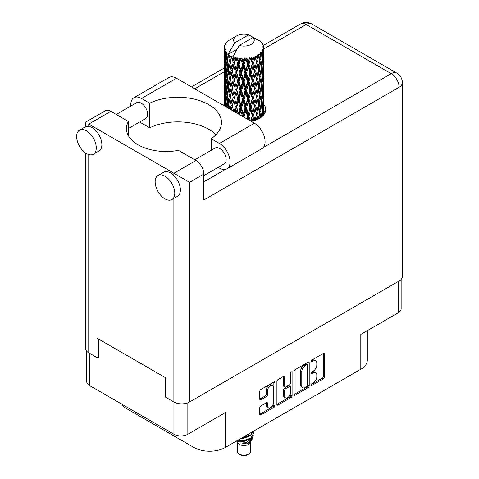 <?xml version="1.0" encoding="UTF-8"?>
<svg xmlns="http://www.w3.org/2000/svg" width="479" height="479" viewBox="0 0 479 479"><rect width="100%" height="100%" fill="white"/><g stroke="black" fill="none" stroke-linecap="round" stroke-linejoin="round"><path stroke-width="0.72" d="M272.569 385.511L271.449 384.865A4.167 2.407 120 0 0 269.366 385.068A4.167 2.407 120 0 0 266.42 390.169L267.545 390.816A4.167 2.407 120 0 1 270.491 385.715A4.167 2.407 120 0 1 272.569 385.511A4.167 2.407 120 0 1 273.437 387.415L273.437 402.486A4.167 2.407 120 0 1 271.617 406.677A4.167 2.407 120 0 1 268.408 407.791A4.167 2.407 120 0 1 267.545 405.887L267.545 403.372A1.557 0.898 120 0 0 267.222 402.659A1.557 0.898 120 0 0 266.444 402.737L260.881 405.947A1.557 0.898 120 0 0 259.78 407.857L259.78 414.275A1.557 0.898 120 0 0 260.103 414.988A1.557 0.898 120 0 0 260.881 414.91L273.874 407.407A1.557 0.898 120 0 0 274.976 405.503L274.976 382.619A1.557 0.898 120 0 0 274.653 381.907A1.557 0.898 120 0 0 273.874 381.985L260.881 389.487A1.557 0.898 120 0 0 259.78 391.391L259.78 399.145A1.557 0.898 120 0 0 260.103 399.857A1.557 0.898 120 0 0 260.881 399.779L266.444 396.57A1.557 0.898 120 0 0 267.545 394.666L267.545 390.816M291.328 371.908L292.094 372.351A1.09 0.629 120 0 0 291.873 371.854A1.09 0.629 120 0 0 291.328 371.908A1.09 0.629 120 0 0 290.555 373.243L290.555 382.907A1.557 0.898 120 0 1 289.454 384.811L285.765 386.942A1.557 0.898 120 0 1 284.987 387.02A1.557 0.898 120 0 1 284.664 386.308L284.664 377.027A1.557 0.898 120 0 0 284.34 376.314A1.557 0.898 120 0 0 283.562 376.392L284.664 377.027M294.022 371.62L294.022 394.504A1.557 0.898 120 0 0 294.346 395.217A1.557 0.898 120 0 0 295.124 395.139L308.117 387.643A1.557 0.898 120 0 0 309.218 385.733L309.218 362.848A1.557 0.898 120 0 0 308.895 362.136A1.557 0.898 120 0 0 308.117 362.214L295.124 369.716A1.557 0.898 120 0 0 294.022 371.62M313.29 382.871L311.775 383.745A1.09 0.629 120 0 0 311.063 384.709A1.09 0.629 120 0 0 311.23 385.583A1.09 0.629 120 0 0 311.775 385.529L323.475 378.775A1.557 0.898 120 0 0 324.576 376.865L324.576 353.981A1.557 0.898 120 0 0 324.253 353.268A1.557 0.898 120 0 0 323.475 353.346L311.775 360.1A1.09 0.629 120 0 0 311.063 361.064A1.09 0.629 120 0 0 311.23 361.932A1.09 0.629 120 0 0 311.775 361.879L313.29 361.004A4.982 2.874 120 0 1 315.781 360.759A4.982 2.874 120 0 1 316.811 363.04L316.811 364.95A4.982 2.874 120 0 1 313.29 371.051L311.775 371.926A1.09 0.629 120 0 0 311.063 372.884A1.09 0.629 120 0 0 311.23 373.758A1.09 0.629 120 0 0 311.775 373.704L313.29 372.83A4.982 2.874 120 0 1 315.781 372.584A4.982 2.874 120 0 1 316.811 374.865L316.811 376.769A4.982 2.874 120 0 1 313.29 382.871M276.904 404.366L289.873 396.875L290.993 397.528A1.557 0.898 120 0 0 292.094 395.618L292.094 372.351M290.993 397.528L278.006 405.024A1.557 0.898 120 0 1 277.227 405.102A1.557 0.898 120 0 1 276.904 404.39L276.904 381.506A1.557 0.898 120 0 1 278.006 379.602L283.562 376.392M187.846 402.797L187.846 434.261L225.31 412.635L225.31 447.47L360.807 369.243L360.807 334.402L398.271 312.775L398.271 281.496M127.055 407.192L127.055 408.874L193.905 447.47L193.905 430.765M127.055 408.874A22.208 12.819 180 0 1 121.906 404.216M367.309 330.648L367.309 360.178A22.208 12.819 180 0 1 360.807 369.243M225.31 447.47A22.208 12.819 180 0 1 193.905 447.47M187.846 434.261A9.837 5.676 180 0 1 173.937 434.261L89.591 385.565A9.837 5.676 180 0 1 86.711 381.547L86.711 351.209M165.698 396.019L164.968 396.444L165.698 396.863M164.968 396.444L164.968 377.404M97.273 357.358L98.566 358.106L98.566 339.066M315.781 372.584L314.661 371.938A4.982 2.874 120 0 0 312.17 372.183L313.29 372.83M311.093 372.806L312.17 372.183M315.781 360.759L314.661 360.112A4.982 2.874 120 0 0 312.17 360.358L313.29 361.004M311.093 360.98L312.17 360.358M311.093 384.631L322.355 378.129A1.557 0.898 120 0 0 323.451 376.219L323.451 353.358M294.022 394.48L306.991 386.996A1.557 0.898 120 0 0 308.093 385.086L308.093 362.226M306.901 386.559A1.09 0.629 120 0 0 307.674 385.224L307.674 365.142A1.09 0.629 120 0 0 307.452 364.639A1.09 0.629 120 0 0 306.901 364.693L305.309 365.615A4.982 2.874 120 0 0 301.782 371.716L301.782 385.445A4.982 2.874 120 0 0 302.818 387.727A4.982 2.874 120 0 0 305.309 387.481L306.901 386.559M307.452 364.639L306.326 363.992A1.09 0.629 120 0 0 305.782 364.046L306.901 364.693M302.818 387.727L301.692 387.08A4.982 2.874 120 0 1 300.662 384.799L300.662 371.069A4.982 2.874 120 0 1 304.189 364.968L305.782 364.046M283.544 376.404L283.544 385.661A1.557 0.898 120 0 0 283.867 386.373L284.987 387.02M290.975 372.207L290.975 394.971L292.094 395.618M284.664 395.935A4.167 2.407 120 0 0 285.526 397.845A4.167 2.407 120 0 0 288.735 396.726A4.167 2.407 120 0 0 290.555 392.535L290.555 387.23A1.557 0.898 120 0 0 290.232 386.517A1.557 0.898 120 0 0 289.454 386.589L285.765 388.72A1.557 0.898 120 0 0 284.664 390.63L284.664 395.935L283.544 395.289A4.167 2.407 120 0 0 284.406 397.193L285.526 397.845M290.232 386.517L289.112 385.864A1.557 0.898 120 0 0 288.334 385.942L289.454 386.589M283.544 395.289L283.544 389.978A1.557 0.898 120 0 1 284.646 388.074L288.334 385.942M289.873 396.875A1.557 0.898 120 0 0 290.975 394.971M268.408 407.791L267.288 407.144A4.167 2.407 120 0 1 266.42 405.234L266.42 402.749M259.78 399.121L265.324 395.923A1.557 0.898 120 0 0 266.42 394.019L266.42 390.169M259.78 414.251L272.755 406.761A1.557 0.898 120 0 0 273.856 404.857L273.856 381.997M401.151 279.389L401.151 308.757A9.837 5.676 180 0 1 398.271 312.775M215.927 134.749A43.625 25.183 0 0 0 149.705 127.821L141.467 123.061A15.071 8.7 60 0 1 139.784 121.935M130.881 106.015A15.071 8.7 60 0 1 130.809 104.608A15.071 8.7 60 0 1 133.934 97.71A15.071 8.7 60 0 1 141.467 98.452L176.464 78.251A15.071 8.7 60 0 0 168.931 77.502L133.934 97.71M174.781 193.193A13.879 8.011 -120 0 0 168.722 179.23A13.879 8.011 -120 0 0 158.028 175.506A13.879 8.011 -120 0 0 155.154 181.864A13.879 8.011 -120 0 0 161.207 195.833A13.879 8.011 -120 0 0 171.907 199.551A13.879 8.011 -120 0 0 174.781 193.193M171.907 199.551L177.511 196.312A13.879 8.011 -120 0 0 180.391 189.959A13.879 8.011 -120 0 0 173.883 175.53A13.879 8.011 -120 0 0 163.632 172.272L158.028 175.506M96.267 147.861A13.879 8.011 -120 0 0 90.208 133.898A13.879 8.011 -120 0 0 79.508 130.18A13.879 8.011 -120 0 0 76.634 136.533A13.879 8.011 -120 0 0 82.693 150.502A13.879 8.011 -120 0 0 93.393 154.22A13.879 8.011 -120 0 0 96.267 147.861M93.393 154.22L98.997 150.981A13.879 8.011 -120 0 0 101.871 144.628A13.879 8.011 -120 0 0 88.747 126.378A13.879 8.011 -120 0 0 85.118 126.941L79.508 130.18M251.241 121.421A21.812 12.592 0 0 0 259.355 118.463A21.812 12.592 0 0 0 265.743 109.559A21.812 12.592 0 0 0 263.761 104.314M263.749 110.781A21.812 12.592 180 0 1 265.007 112.799M116.253 114.463L136.629 102.698A9.119 5.269 60 0 1 143.658 105.141A9.119 5.269 60 0 1 147.634 114.319A9.119 5.269 60 0 1 145.748 118.493L128.402 128.51M194.767 159.788L215.143 148.029A9.119 5.269 60 0 1 222.172 150.472A9.119 5.269 60 0 1 226.154 159.651A9.119 5.269 60 0 1 224.262 163.824L203.832 175.619M149.705 127.821L149.705 103.213L141.467 98.452M85.496 126.743L85.496 122.223L105.296 110.793A11.107 6.413 60 0 1 110.847 111.338L88.747 124.097C84.514 121.654 84.514 121.654 88.747 124.097L189.588 182.313L189.588 401.977A11.107 6.413 180 0 1 173.883 401.977L165.698 397.253L165.698 377.823L96.938 338.126L96.938 357.556L88.747 352.825A11.107 6.413 180 0 1 85.496 348.293L85.496 152.927M173.883 175.53L173.883 173.248L195.983 160.489L178.428 150.358A39.655 22.896 0 0 1 126.432 128.6A39.655 22.896 0 0 1 128.402 121.474L110.847 111.338M195.983 160.489A11.107 6.413 60 0 1 203.832 174.093L203.832 199.994L399.115 87.25L399.115 281.011L189.588 401.977M96.938 357.556L98.566 356.615M263.222 147.574L391.259 73.652A11.107 6.413 60 0 1 399.115 87.25A11.107 6.413 180 0 0 402.366 82.717L402.366 276.479A11.107 6.413 180 0 1 399.115 281.011M224.106 104.308A21.812 12.592 0 0 0 223.382 105.338M128.402 135.725L128.402 121.474M211.185 150.316L211.185 138.7L219.424 143.46A15.071 8.7 60 0 1 229.267 156.741A15.071 8.7 60 0 1 226.956 168.818A15.071 8.7 60 0 1 219.424 168.069L218.167 167.345M219.424 143.46L254.421 123.259A15.071 8.7 60 0 1 264.264 136.533A15.071 8.7 60 0 1 261.953 148.61L226.956 168.818M211.185 138.7A43.625 25.183 0 0 0 221.49 122.444A43.625 25.183 0 0 0 196.228 99.602A43.625 25.183 0 0 0 149.705 103.213M254.421 123.259L176.464 78.251M237.267 442.219L237.267 451.362A6.664 3.844 0 0 0 239.219 454.08L240.901 455.05A4.281 2.473 0 0 0 246.96 455.05L248.643 454.08A6.664 3.844 0 0 0 250.595 451.362L250.595 442.219M240.901 455.05L239.219 454.08A6.664 3.844 0 0 0 248.643 454.08M236.596 440.955L237.56 442.77A6.664 3.844 0 0 0 239.219 444.362A6.664 3.844 0 0 0 250.301 442.77L251.762 439.884M250.367 440.65A6.664 3.844 0 0 0 249.278 439.351M236.752 440.872L238.027 441.728L246.278 442.333L252.744 438.159L252.217 439.165L247.661 442.937L241.171 443.979L246.936 443.919L251.481 440.548M252.798 436.339L252.547 438.411M252.744 438.159L253.241 435.483M238.027 440.129A9.676 5.586 0 0 0 240.23 440.866L243.931 440.884L250.774 438.441L253.601 433.477M238.177 440.045L243.931 440.482L250.774 438.034L253.607 433.273L253.385 431.86M242.17 437.74L243.931 437.65L250.774 435.201L253.547 431.172M242.901 437.315L250.774 434.794L253.451 431.226M229.908 58.546L229.405 55.702A19.831 11.448 0 0 0 229.908 56.001A19.831 11.448 0 0 0 230.435 56.294L229.908 58.546L230.471 60.929L229.908 63.952L231.171 70.599L229.908 75.892L228.752 69.198L231.614 56.881L231.531 56.247L230.435 56.294M228.752 69.198L229.908 63.952M229.908 93.249L228.752 86.555L230.471 78.275L229.908 81.316L231.171 87.956L229.908 93.249L230.471 95.638L229.908 98.674L231.171 105.302L230.219 109.284M228.752 86.555L229.908 81.316M229.609 108.931L228.752 103.907L231.776 90.938L233.177 97.482L231.776 102.883L230.471 96.273M228.752 103.907L229.908 98.674M224.172 46.948A19.831 11.448 0 0 1 224.214 46.714L225.07 45.786L224.435 45.822A19.831 11.448 0 0 1 224.753 45.002L225.777 43.96L225.208 44.146A19.831 11.448 0 0 1 225.346 43.918L226.298 43.128L225.944 43.092A19.831 11.448 0 0 1 226.609 42.344L227.417 41.571A19.831 11.448 0 0 1 227.651 41.374L228.585 40.661A19.831 11.448 0 0 1 229.549 40.026L236.638 35.931A10.31 5.952 0 0 0 234.752 42.847L228.399 53.654L227.244 54.097L226.866 56.277L226.507 53.373L226.783 52.031L225.819 52.564L226.483 58.594L225.735 63.665L225.124 56.779L225.651 52.343L226.172 51.217L225.106 51.504L224.891 53.642L224.699 50.696L225.268 49.415L224.382 49.816L224.687 55.917L224.346 60.911L224.316 49.582L225.028 48.541L224.148 48.69L224.112 50.81L224.1 47.846L224.92 46.667L224.172 46.948L224.154 47.768M224.1 47.846A19.831 11.448 0 0 0 224.1 47.912A19.831 11.448 0 0 0 224.148 48.69M224.699 50.696A19.831 11.448 0 0 0 225.106 51.504M226.507 53.373A19.831 11.448 0 0 0 227.244 54.097M256.708 39.763L256.648 39.128A19.831 11.448 0 0 0 255.529 38.625L248.625 34.835A10.31 5.952 0 0 0 236.638 35.931M263.719 110.912L263.749 98.89M263.468 115.158L263.672 109.008L263.755 114.81M263.522 108.505L263.672 109.008M258.145 40.164L258.097 39.901A19.831 11.448 0 0 0 257.804 39.733L257.391 39.745M263.719 93.567L263.749 81.526M263.761 96.626L263.672 103.59L263.761 96.626M263.582 106.751L263.282 113.685L262.833 108.679L263.282 101.746L263.582 106.751M262.163 116.475L262.588 111.811L262.995 115.678M262.223 110.445L262.588 111.811M262.917 114.876L263.282 113.685M262.833 108.679L261.839 108.949M263.013 100.8L263.282 101.746M263.456 104.296L263.672 103.59M263.438 98.596L262.51 98.937M263.522 91.154L263.672 91.657M261.133 42.403L261.103 42.188A19.831 11.448 0 0 0 260.893 41.978L260.031 41.23A19.831 11.448 0 0 0 260.013 41.212A19.831 11.448 0 0 0 259.139 40.565L258.846 40.559M258.097 39.901L258.043 40.535M236.907 49.373L228.285 54.355L228.399 53.654M228.136 54.834A19.831 11.448 0 0 0 228.393 55.019L229.369 60.929L228.261 66.138L227.274 59.366L228.285 54.355M229.405 55.702L229.489 55.067L228.393 55.019M231.614 56.881A19.831 11.448 0 0 0 231.944 57.025L233.177 62.773L231.776 68.168L230.471 61.563M260.013 41.212L253.11 37.428L239.237 45.439L232.77 56.941L231.944 57.025M263.719 76.209L263.749 64.186M263.761 79.28L263.672 86.232L263.761 79.28M263.582 89.387L263.282 96.333L262.833 91.315L263.282 84.394L263.582 89.387M263.097 99.47L262.588 106.392L261.935 101.332L262.588 94.459L263.097 99.47M262.306 109.523L261.6 116.379L260.756 111.284L261.6 104.446L262.306 109.523M259.762 118.223L260.331 114.367L260.893 117.475M261.103 42.188L261.827 42.978A19.831 11.448 0 0 1 262.408 43.751L261.983 43.775L262.911 44.601A19.831 11.448 0 0 1 263.031 44.828L262.408 44.625L263.39 45.703A19.831 11.448 0 0 1 263.618 46.535L262.917 46.475L263.743 47.433A19.831 11.448 0 0 1 263.755 47.666L262.965 47.361L263.725 48.565L263.672 51.528L263.588 49.403L262.66 49.223L263.324 50.289L263.582 54.678L263.282 61.617L262.833 56.606L263.234 50.523L262.324 50.091L262.821 51.391L262.588 54.325L262.33 52.181L261.229 51.852L262.306 57.456L261.6 64.318L260.756 59.216L261.504 53.211L260.528 52.642L260.331 56.881L259.911 54.69L258.708 54.193L259.061 55.953L258.708 54.193M239.237 45.439A10.31 5.952 0 0 0 251.224 44.349A10.31 5.952 0 0 0 253.11 37.428M233.219 57.54A19.831 11.448 0 0 0 234.471 57.971L233.836 60.3L232.89 56.247M235.866 58.366A19.831 11.448 0 0 0 236.249 58.462L237.656 64.018L236.057 69.629L234.512 63.228L235.866 58.366L235.674 57.163L234.471 57.971M237.704 58.779A19.831 11.448 0 0 0 239.105 59.013L238.398 61.444L237.081 57.516L236.249 58.462M240.626 59.198A19.831 11.448 0 0 0 241.033 59.234L242.53 64.575L240.829 70.425L239.153 64.264L240.626 59.198L240.201 58.037L239.105 59.013M242.578 59.33A19.831 11.448 0 0 0 244.039 59.354L243.308 61.893L242.578 59.33L241.715 58.175L241.033 59.234M245.589 59.318A19.831 11.448 0 0 0 246.002 59.294L247.493 64.42L245.799 70.515L244.086 64.605L245.589 59.318L244.955 58.234L244.039 59.354M247.541 59.162A19.831 11.448 0 0 0 248.966 58.983L248.254 61.623L247.541 59.162L246.487 58.151L246.002 59.294M250.451 58.719A19.831 11.448 0 0 0 250.84 58.642L252.235 63.551L250.649 69.892L249.014 64.222L250.451 58.719L249.649 57.743L248.966 58.983M252.277 58.294A19.831 11.448 0 0 0 253.577 57.911L252.93 60.647L252.277 58.294L251.098 57.444L250.84 58.642M254.906 57.444A19.831 11.448 0 0 0 255.247 57.312L256.451 62.036L255.073 68.587L253.619 63.144L254.906 57.444L253.99 56.594L253.577 57.911M256.487 56.767A19.831 11.448 0 0 0 257.582 56.211L257.043 59.037L256.487 56.767L255.253 56.097L255.247 57.312M258.666 55.57A19.831 11.448 0 0 0 258.941 55.39L259.881 59.959L258.804 66.689L257.618 61.438L258.666 55.57L257.69 54.857L257.582 56.211M259.911 54.69A19.831 11.448 0 0 0 260.732 53.989M262.33 52.181A19.831 11.448 0 0 0 262.821 51.391M263.588 49.403A19.831 11.448 0 0 0 263.725 48.565M259.852 112.23L260.331 114.367M261.384 117.115L261.6 116.379M260.756 111.284L259.672 111.403L260.331 108.949L259.307 103.769L260.331 97.015L261.229 102.135L260.331 108.949M261.163 102.686L261.6 104.446M262.109 107.991L262.588 106.392M261.935 101.332L260.893 101.53L261.6 99.033L260.756 93.926L261.6 87.094L262.306 92.166L261.6 99.033M262.223 93.094L262.588 94.459M262.917 97.524L263.282 96.333M262.833 91.315L261.839 91.591M263.013 83.448L263.282 84.394M263.456 86.933L263.672 86.232M263.438 81.25L262.51 81.592M263.522 73.796L263.672 74.293M263.061 45.337L263.031 44.828M262.36 44.11L262.408 43.751M263.719 58.851L263.755 47.666M263.761 61.923L263.672 68.874L263.761 61.923M263.582 72.03L263.282 78.981L262.833 73.958L263.282 67.042L263.582 72.03M263.097 82.125L262.588 89.028L261.935 83.987L262.588 77.095L263.097 82.125M259.881 112.026L258.804 118.756L257.618 113.511L258.804 106.823L259.881 112.026M256.373 119.906L257.043 116.517L257.708 119.319M257.618 113.511L256.516 113.469L257.81 119.271M255.073 120.654L253.619 115.211L255.073 108.721L257.043 116.517M259.307 103.769L258.211 103.805L258.816 106.829L258.211 103.805L258.804 101.404L257.618 96.147L258.804 89.465L259.061 90.675L259.881 94.668L258.804 101.404M259.852 94.872L260.331 97.015M260.756 93.926L259.672 94.046L260.331 91.585L259.307 86.418L260.331 79.652L261.229 84.783L260.331 91.585M261.163 85.34L261.6 87.094M262.109 90.633L262.588 89.028M261.935 83.987L260.893 84.178L261.6 81.681L260.756 76.562L261.6 69.742L262.306 74.802L261.6 81.681M262.223 75.73L262.588 77.095M262.917 80.173L263.282 78.981M262.833 73.958L261.839 74.227M263.013 66.096L263.282 67.042M263.45 69.581L263.672 68.874M263.438 63.893L262.51 64.234M263.522 56.438L263.672 56.935M263.588 47.247L263.618 46.535M263.097 64.767L262.588 71.676L261.935 66.629L262.588 59.737L263.097 64.767M258.277 104.44L257.043 111.098L255.708 105.745L257.043 99.165L258.277 104.44L257.043 99.165M256.451 114.104L255.139 120.361M252.188 121.217L252.93 118.133L253.672 120.828M253.619 115.211L252.571 115.02L254.056 120.714M250.343 120.906L249.014 116.289L250.649 110.02L252.235 115.619L252.571 115.02L252.93 118.133M255.708 105.745L254.63 105.631L256.516 113.469L257.043 111.098M254.427 106.254L252.93 112.715L251.373 107.152L252.93 100.782L254.427 106.254L254.63 105.631L255.073 108.721M257.618 96.147L256.516 96.111L257.043 93.74L255.708 88.399L257.043 81.807L258.277 87.094L257.043 93.74M259.307 86.418L258.211 86.46L259.061 90.675M258.277 87.094L258.804 89.465M259.852 77.508L260.331 79.652M260.756 76.562L259.672 76.682L260.331 74.233L259.307 69.06L260.331 62.294L261.229 67.425L260.331 74.233M261.163 67.982L261.6 69.742M262.109 73.275L262.588 71.676M261.935 66.629L260.893 66.826L261.6 64.318M262.223 58.378L262.588 59.737M262.917 62.815L263.282 61.617M262.833 56.606L261.839 56.881M263.456 52.229L263.672 51.528M259.881 77.305L258.804 84.053L257.618 78.79L258.804 72.119L259.881 77.305M256.451 96.746L255.073 103.302L253.619 97.854L255.073 91.363L256.451 96.746L254.63 88.28L255.073 91.363M252.235 115.619L250.84 121.193M248.116 119.618L248.26 119.103L248.463 119.816M249.014 116.289L248.086 115.948L249.296 120.295M244.302 117.415L244.086 116.672L245.799 110.649L247.493 116.487L248.086 115.948L248.254 119.103M251.373 107.152L250.379 106.877L252.571 115.02L252.93 112.715M249.912 107.452L248.254 113.685L246.571 107.883L248.254 101.752L249.912 107.452L250.379 106.877L250.649 110.02M253.619 97.854L252.571 97.656L254.63 105.631L255.073 103.302M252.235 98.261L250.649 104.608L249.014 98.931L250.649 92.669L252.235 98.261L252.571 97.656L252.93 100.782M255.708 88.399L254.63 88.28L255.073 85.951L253.619 80.496L255.073 74.017L256.451 79.382L255.073 85.951M257.618 78.79L256.516 78.748L258.211 86.46L258.804 84.053M256.451 79.382L257.043 81.807M259.307 69.06L258.211 69.102L259.067 73.335M258.277 69.736L257.043 76.389L255.708 71.042L257.043 64.449L258.804 72.119M259.852 60.156L260.331 62.294M260.756 59.216L259.672 59.336L260.331 56.881M262.109 55.929L262.588 54.325M254.427 88.902L252.93 95.351L251.373 89.801L252.93 83.418L254.427 88.902L254.63 88.28L252.93 95.351M247.493 116.487L246.835 118.876M244.086 116.672L243.332 116.211L243.542 116.978M239.62 114.715L240.829 110.559L242.53 116.642L243.332 116.211L243.326 116.852M246.571 107.883L245.721 107.482L248.086 115.948L248.254 113.685M245.02 107.973L243.308 113.954L241.602 107.907L243.308 102.021L245.02 107.973L245.721 107.482L245.799 110.649M249.014 98.931L248.086 98.59L250.379 106.877L250.649 104.608M247.493 99.129L245.799 105.23L244.086 99.315L245.799 93.291L247.493 99.129L248.086 98.59L248.254 101.752M251.373 89.801L250.379 89.531L252.571 97.656L247.254 119.115M249.912 90.106L248.254 96.327L246.571 90.537L248.254 84.388L249.912 90.106L250.379 89.531L250.649 92.669M253.619 80.496L252.571 80.298L254.63 88.28L255.66 83.208M252.235 80.903L250.649 87.25L249.014 81.574L250.649 75.317L252.235 80.903L252.571 80.298L252.93 83.418M255.708 71.042L254.63 70.922L256.516 78.748L257.043 76.389M254.427 71.551L252.93 77.999L251.373 72.443L252.93 66.06L254.427 71.551L254.63 70.922L255.073 74.017M257.618 61.438L256.516 61.402L258.211 69.102L258.804 66.689M256.451 62.036L257.043 64.449M241.602 107.907L240.955 107.392L243.332 116.211L243.308 113.954M240.063 107.769L238.398 113.505L236.776 107.218L238.398 101.572L240.063 107.769L240.955 107.392L240.829 110.559M244.086 99.315L243.332 98.848L245.721 107.482L245.799 105.23M242.53 99.285L240.829 105.141L239.153 98.973L240.829 93.201L242.53 99.285L243.332 98.848L243.308 102.021M246.571 90.537L245.721 90.13L248.086 98.59L248.254 96.327M245.02 90.621L243.308 96.596L241.602 90.561L243.308 84.663L245.02 90.621L245.721 90.13L245.799 93.291M249.014 81.574L248.086 81.232L250.379 89.531L250.649 87.25M247.493 81.765L245.799 87.879L244.086 81.951L245.799 75.945L247.493 81.765L248.086 81.232L248.254 84.388M251.373 72.443L250.379 72.173L252.571 80.298L252.93 77.999M249.912 72.748L248.254 78.969L246.571 73.179L248.254 67.03L249.912 72.748L250.379 72.173L250.649 75.317M253.619 63.144L252.571 62.947L254.63 70.922L255.073 68.587M252.235 63.551L252.571 62.947L252.93 66.06M255.253 56.097L256.516 61.402L257.043 59.037M235.357 112.254L236.057 109.757L236.901 113.146M236.776 107.218L238.135 113.852M233.578 111.224L232.405 105.853L233.836 100.434L235.351 106.859L236.369 106.625L236.057 109.757M238.452 114.038L238.398 113.505M239.153 98.973L238.62 98.417L240.955 107.392L240.829 105.141M237.656 98.728L236.057 104.344L234.512 97.944L236.057 92.399L237.656 98.728L238.62 98.417L238.398 101.572M241.602 90.561L240.955 90.046L243.332 98.848L243.308 96.596M240.063 90.417L238.398 96.147L236.776 89.866L238.398 84.214L240.063 90.417L240.955 90.046L240.829 93.201M244.086 81.951L243.332 81.49L245.721 90.13L245.799 87.879M242.53 81.927L240.829 87.789L239.153 81.616L240.829 75.856L242.53 81.927L243.332 81.49L243.308 84.663M246.571 73.179L245.721 72.778L248.086 81.232L248.254 78.969M245.02 73.263L243.308 79.239L241.602 73.203L243.308 67.305L245.02 73.263L245.721 72.778L245.799 75.945M249.014 64.222L248.086 63.881L250.379 72.173L250.649 69.892M247.493 64.42L248.086 63.881L248.254 67.03M251.098 57.444L252.571 62.947L252.93 60.647M235.351 106.859L234.069 111.505M231.363 109.948L231.776 108.296L232.225 110.445M232.405 105.853L233.483 111.17M231.171 105.302L232.261 105.224L231.776 108.296M234.512 97.944L236.057 104.344M233.177 97.482L234.243 97.327L233.836 100.434M236.776 89.866L238.62 98.417L238.398 96.147M235.351 89.513L233.836 95.004L232.405 88.507L233.836 83.071L235.351 89.513L236.369 89.28L236.057 92.399M239.153 81.616L238.62 81.059L240.955 90.046L240.829 87.789M237.656 81.364L236.057 86.986L234.512 80.58L236.057 75.053L237.656 81.364L238.62 81.059L238.398 84.214M241.602 73.203L240.955 72.688L243.332 81.49L243.308 79.239M240.063 73.059L238.398 78.79L236.776 72.509L238.398 66.856L240.063 73.059L240.955 72.688L240.829 75.856M244.086 64.605L243.332 64.138L245.721 72.778L245.799 70.515M242.53 64.575L243.332 64.138L243.308 67.305M246.487 58.151L248.086 63.881L248.254 61.623M227.926 107.961L228.261 106.266L228.591 108.344M228.758 103.937L228.261 106.266M232.117 104.464L231.776 102.883M232.405 88.507L233.836 95.004M231.171 87.956L232.261 87.873L231.776 90.938M234.512 80.58L236.057 86.986M233.177 80.125L231.776 85.525L230.471 78.909L231.776 73.592L233.177 80.125L234.243 79.963L233.836 83.071M236.776 72.509L238.62 81.059L238.398 78.79M235.351 72.155L233.836 77.652L232.405 71.149L233.836 65.713L235.351 72.155L236.369 71.922L236.057 75.053M239.153 64.264L238.62 63.707L240.955 72.688L240.829 70.425M237.656 64.018L238.62 63.707L238.398 66.856M241.715 58.175L243.332 64.138L243.308 61.893M229.369 95.638L228.261 100.853L227.274 94.076L228.261 88.908L229.369 95.638L230.471 95.638L232.261 87.873L231.776 85.525M226.729 107.272L226.058 101.494L226.866 96.405L227.8 103.195L227.022 107.44M225.387 106.494L225.735 103.799L226.052 106.877M226.136 102.231L225.735 103.799M227.8 103.195L228.89 103.272L228.261 100.853M227.327 94.453L226.866 96.405M228.758 86.585L228.261 88.908M232.111 87.112L232.261 87.873L234.243 79.963L233.836 77.652M230.471 78.909L229.908 75.892M232.405 71.149L234.243 79.963L236.369 71.922L236.057 69.629M231.171 70.599L232.261 70.521L231.776 73.592M234.512 63.228L236.369 71.922L238.62 63.707L238.398 61.444M233.177 62.773L234.243 62.617L233.836 65.713M237.081 57.516L238.62 63.707L240.201 58.037M229.369 78.275L228.261 83.496L227.274 76.718L228.261 71.563L229.369 78.275L230.471 78.275L232.261 70.521L231.776 68.168M227.8 85.849L226.866 90.98L226.058 84.148L226.866 79.047L227.8 85.849L228.89 85.927L228.261 83.496M226.483 93.303L225.735 98.381L225.124 91.489L225.735 86.442L226.483 93.303L227.549 93.459L226.866 90.98M225.441 100.668L224.891 105.709L224.483 98.77L224.891 93.77L225.441 100.668L226.459 100.901M224.154 106.033L224.346 101.039L224.579 106.027M224.561 100.309L224.346 101.039M225.076 106.314L224.891 105.709M225.214 92.615L224.891 93.77M226.256 100.159L225.735 98.381M226.136 84.885L225.735 86.442M227.327 77.095L226.866 79.047M228.758 69.233L228.261 71.563M232.111 69.736L232.261 70.521L234.243 62.617L233.836 60.3M232.902 56.318L234.243 62.617L235.674 57.163M227.8 68.491L226.866 73.628L226.058 66.791L226.866 61.689L227.8 68.491L228.89 68.569L228.261 66.138M226.483 75.939L225.735 81.029L225.124 74.131L225.735 69.09L226.483 75.939L227.549 76.101L226.866 73.628M225.441 83.322L224.891 88.346L224.483 81.424L224.891 76.412L225.441 83.322L226.459 83.556M224.687 90.627L224.346 95.626L224.346 83.687L224.687 90.627L225.651 90.932M224.238 97.884L224.112 90.938L224.537 98.009M224.118 102.883L224.106 105.757M224.244 103.29L224.112 102.871M224.645 96.584L224.346 95.626M224.561 82.957L224.346 83.687M225.316 89.753L224.891 88.346M225.214 75.251L224.891 76.412M226.256 82.813L225.735 81.029M226.136 67.527L225.735 69.09M227.327 59.743L226.866 61.689M229.369 60.929L230.471 60.929L231.531 56.247M225.441 65.964L224.891 70.994L224.483 64.066L224.891 59.055L225.441 65.964L226.459 66.198M224.687 73.269L224.346 78.275L224.346 66.336L224.687 73.269L225.651 73.574M224.238 80.538L224.112 73.58L224.537 80.664M224.118 85.519L224.142 90.848M224.244 85.927L224.112 85.513M224.645 79.233L224.346 78.275M224.561 65.605L224.346 66.336M225.316 72.395L224.891 70.994M225.214 57.899L224.891 59.055M226.256 65.449L225.735 63.665M248.625 34.835L234.752 42.847M226.483 58.594L227.549 58.749L226.866 56.277M224.238 63.18L224.112 56.223L224.537 63.306M224.244 68.575L224.142 73.491M224.645 61.875L224.346 60.911M224.687 55.917L225.651 56.223M225.316 55.049L224.891 53.642M224.244 51.223L224.142 56.133M224.435 45.822L224.471 46.427M225.208 44.146L225.172 44.571M240.23 440.866L237.279 440.075M246.936 443.919L249.254 442.62L250.774 440.997M251.259 439.979L251.463 437.89M251.439 438.333L251.379 437.962M241.177 438.315L243.931 438.231L249.355 436.07M250.535 440.536L251.463 437.932M237.5 440.435L238.608 441.003L243.931 441.47L249.355 439.309M244.955 58.234L231.177 109.841M249.649 57.743L234.938 112.008M253.99 56.594L248.086 81.232L239.015 114.361M255.66 65.857L250.379 89.531L243.176 116.768M255.66 100.584L251.086 121.331M255.654 117.948L255.175 120.349M173.937 434.261L173.937 402.013M89.591 353.31L89.591 385.565M311.003 373.261L311.775 373.704M311.003 361.435L311.775 361.879M323.475 353.346L324.576 353.981M323.451 376.219L324.576 376.865M322.355 378.129L323.475 378.775M311.003 385.08L311.775 385.529M308.117 362.214L309.218 362.848M308.093 385.086L309.218 385.733M306.991 386.996L308.117 387.643M294.022 394.504L295.124 395.139M304.189 364.968L305.309 365.615M300.662 371.069L301.782 371.716M300.662 384.799L301.782 385.445M276.904 404.39L278.006 405.024M283.544 385.661L284.664 386.308M284.646 388.074L285.765 388.72M283.544 389.978L284.664 390.63M266.444 402.737L267.545 403.372M266.42 405.234L267.545 405.887M266.42 394.019L267.545 394.666M265.324 395.923L266.444 396.57M259.78 399.145L260.881 399.779M273.874 381.985L274.976 382.619M273.856 404.857L274.976 405.503M272.755 406.761L273.874 407.407M259.78 414.275L260.881 414.91M173.883 401.977L173.883 198.408M88.747 124.097L88.747 126.378M88.747 154.543L88.747 352.825M402.366 82.717A11.107 11.107 0 0 0 396.81 73.101A11.107 6.413 120 0 0 391.259 73.652L306.129 24.501L263.761 48.96M224.112 71.85L194.749 88.807M203.832 181.864L225.423 169.398M203.832 174.093L189.588 182.313M300.572 23.95A11.107 6.413 60 0 1 306.129 24.501A11.107 6.413 120 0 1 311.679 23.95A11.107 11.107 0 0 0 300.572 23.95L263.222 45.517M224.112 68.096L191.492 86.927M396.81 73.101L311.679 23.95M253.607 433.681L253.607 433.273M263.761 109.014L263.761 101.422M263.761 91.669L263.761 84.065M263.761 74.311L263.761 66.713M263.761 56.947L263.761 49.361M259.061 108.014L258.816 106.829"/></g></svg>
